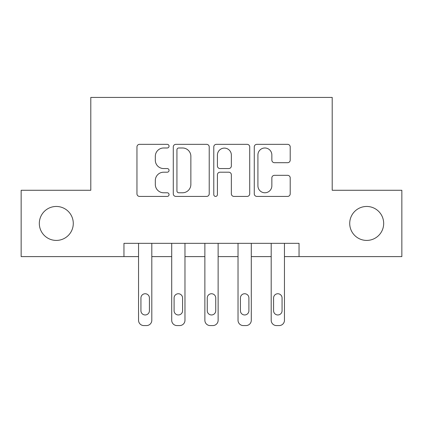 <?xml version="1.0" encoding="UTF-8"?>
<svg xmlns="http://www.w3.org/2000/svg" width="423" height="423" viewBox="0 0 423 423"><rect width="100%" height="100%" fill="white"/><g stroke="black" fill="none" stroke-linecap="round" stroke-linejoin="round"><path stroke-width="0.63" d="M169.052 146.162A1.824 1.824 0 0 0 167.233 144.338L139.564 144.338A2.601 2.601 0 0 0 136.957 146.945L136.957 193.813A2.601 2.601 0 0 0 139.564 196.42L167.233 196.42A1.824 1.824 0 0 0 169.052 194.596A1.824 1.824 0 0 0 167.233 192.772L163.648 192.772A8.333 8.333 0 0 1 155.315 184.439L155.315 180.536A8.333 8.333 0 0 1 163.648 172.203L167.233 172.203A1.824 1.824 0 0 0 169.052 170.379A1.824 1.824 0 0 0 167.233 168.555L163.648 168.555A8.333 8.333 0 0 1 155.315 160.222L155.315 156.32A8.333 8.333 0 0 1 163.648 147.987L167.233 147.987A1.824 1.824 0 0 0 169.052 146.162M349.721 223.439A16.978 16.978 0 0 0 366.699 240.417A16.978 16.978 0 0 0 383.677 223.439A16.978 16.978 0 0 0 366.699 206.461A16.978 16.978 0 0 0 349.721 223.439M39.323 223.439A16.978 16.978 0 0 0 56.301 240.417A16.978 16.978 0 0 0 73.279 223.439A16.978 16.978 0 0 0 56.301 206.461A16.978 16.978 0 0 0 39.323 223.439M287.603 162.696A2.601 2.601 0 0 0 290.21 160.095L290.21 146.945A2.601 2.601 0 0 0 287.603 144.338L256.877 144.338A2.601 2.601 0 0 0 254.271 146.945L254.271 193.813A2.601 2.601 0 0 0 256.877 196.42L287.603 196.42A2.601 2.601 0 0 0 290.21 193.813L290.21 177.93A2.601 2.601 0 0 0 287.603 175.328L274.453 175.328A2.601 2.601 0 0 0 271.852 177.93L271.852 185.808A6.964 6.964 0 0 1 264.883 192.772A6.964 6.964 0 0 1 257.919 185.808L257.919 154.95A6.964 6.964 0 0 1 264.883 147.987A6.964 6.964 0 0 1 271.852 154.95L271.852 160.095A2.601 2.601 0 0 0 274.453 162.696L287.603 162.696M123.955 256.602L21.15 256.602L21.15 190.276L90.792 190.276L90.792 97.422L332.208 97.422L332.208 190.276L401.85 190.276L401.85 256.602L299.045 256.602L299.045 243.336L123.955 243.336L123.955 256.602L138.543 256.602L138.543 320.269A5.303 5.303 0 0 0 143.852 325.578L146.501 325.578A5.303 5.303 0 0 0 151.809 320.269L151.809 256.602L171.706 256.602L171.706 320.269A5.303 5.303 0 0 0 177.01 325.578L179.664 325.578A5.303 5.303 0 0 0 184.973 320.269L184.973 256.602L204.869 256.602L204.869 320.269A5.303 5.303 0 0 0 210.173 325.578L212.827 325.578A5.303 5.303 0 0 0 218.131 320.269L218.131 256.602L238.027 256.602L238.027 320.269A5.303 5.303 0 0 0 243.336 325.578L245.99 325.578A5.303 5.303 0 0 0 251.294 320.269L251.294 256.602L271.191 256.602L271.191 320.269A5.303 5.303 0 0 0 276.499 325.578L279.148 325.578A5.303 5.303 0 0 0 284.457 320.269L284.457 256.602L299.045 256.602M209.221 146.945A2.601 2.601 0 0 0 206.62 144.338L175.889 144.338A2.601 2.601 0 0 0 173.287 146.945L173.287 193.813A2.601 2.601 0 0 0 175.889 196.42L206.62 196.42A2.601 2.601 0 0 0 209.221 193.813L209.221 146.945M216.38 144.338L247.111 144.338A2.601 2.601 0 0 1 249.713 146.945L249.713 193.813A2.601 2.601 0 0 1 247.111 196.42L233.961 196.42A2.601 2.601 0 0 1 231.355 193.813L231.355 174.805A2.601 2.601 0 0 0 228.753 172.203L220.029 172.203A2.601 2.601 0 0 0 217.422 174.805L217.422 194.596A1.824 1.824 0 0 1 215.603 196.42A1.824 1.824 0 0 1 213.779 194.596L213.779 146.945A2.601 2.601 0 0 1 216.38 144.338M178.755 147.987A1.824 1.824 0 0 0 176.93 149.805L176.93 190.953A1.824 1.824 0 0 0 178.755 192.772L182.53 192.772A8.333 8.333 0 0 0 190.863 184.439L190.863 156.32A8.333 8.333 0 0 0 182.53 147.987L178.755 147.987M231.355 155.082A6.964 6.964 0 0 0 224.391 148.113A6.964 6.964 0 0 0 217.422 155.082L217.422 165.953A2.601 2.601 0 0 0 220.029 168.555L228.753 168.555A2.601 2.601 0 0 0 231.355 165.953L231.355 155.082M151.809 243.336L151.809 320.269M138.543 243.336L138.543 320.269M149.419 310.72A4.246 4.246 0 0 1 145.174 314.966A4.246 4.246 0 0 1 140.933 310.72L140.933 297.988A4.246 4.246 0 0 1 145.174 293.742A4.246 4.246 0 0 1 149.419 297.988L149.419 310.72M143.852 325.578L146.501 325.578M184.973 243.336L184.973 320.269M171.706 243.336L171.706 320.269M182.583 310.72A4.246 4.246 0 0 1 178.337 314.966A4.246 4.246 0 0 1 174.091 310.72L174.091 297.988A4.246 4.246 0 0 1 178.337 293.742A4.246 4.246 0 0 1 182.583 297.988L182.583 310.72M177.01 325.578L179.664 325.578M218.131 243.336L218.131 320.269M204.869 243.336L204.869 320.269M215.746 310.72A4.246 4.246 0 0 1 211.5 314.966A4.246 4.246 0 0 1 207.254 310.72L207.254 297.988A4.246 4.246 0 0 1 211.5 293.742A4.246 4.246 0 0 1 215.746 297.988L215.746 310.72M210.173 325.578L212.827 325.578M251.294 243.336L251.294 320.269M238.027 243.336L238.027 320.269M248.909 310.72A4.246 4.246 0 0 1 244.663 314.966A4.246 4.246 0 0 1 240.417 310.72L240.417 297.988A4.246 4.246 0 0 1 244.663 293.742A4.246 4.246 0 0 1 248.909 297.988L248.909 310.72M243.336 325.578L245.99 325.578M284.457 243.336L284.457 320.269M271.191 243.336L271.191 320.269M282.067 310.72A4.246 4.246 0 0 1 277.826 314.966A4.246 4.246 0 0 1 273.581 310.72L273.581 297.988A4.246 4.246 0 0 1 277.826 293.742A4.246 4.246 0 0 1 282.067 297.988L282.067 310.72M276.499 325.578L279.148 325.578"/></g></svg>
